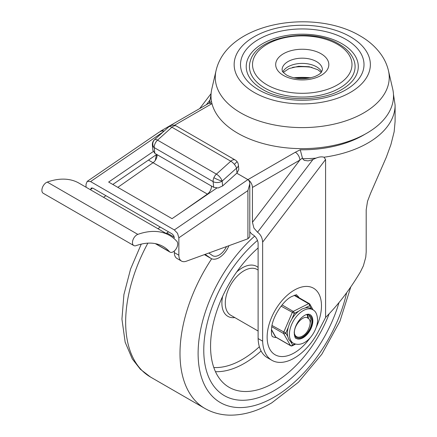 <?xml version="1.0" encoding="UTF-8"?>
<svg xmlns="http://www.w3.org/2000/svg" width="437" height="437" viewBox="0 0 437 437"><rect width="100%" height="100%" fill="white"/><g stroke="black" fill="none" stroke-linecap="round" stroke-linejoin="round"><path stroke-width="0.66" d="M264.898 88.116A52.828 30.503 180 0 1 250.314 60.983C256.814 36.233 311.499 27.001 339.019 44.126C346.831 48.638 351.889 54.254 354.199 60.983A52.828 30.503 180 0 1 326.86 93.54A52.828 30.503 180 0 1 264.898 88.116M216.036 70.723L211.808 88.973A91.251 52.686 0 0 0 237.728 133.214A91.251 52.686 0 0 0 342.701 143.189A91.251 52.686 0 0 0 392.699 88.973L388.471 70.723C387.187 65.304 384.975 60.246 381.834 55.554C376.415 47.606 369.145 41.034 360.017 35.834C313.515 8.183 226.983 22.205 216.036 70.723A86.985 50.222 0 0 0 240.749 112.893A86.985 50.222 0 0 0 340.811 122.404A86.985 50.222 0 0 0 388.471 70.723M262.561 89.377A56.034 32.349 180 0 1 261.867 88.973A56.034 32.349 180 0 1 263.025 43.449A56.034 32.349 180 0 1 341.876 43.673A56.034 32.349 180 0 1 342.646 88.973C323.058 101.695 282.684 101.941 262.593 89.399L261.867 88.973M160.357 131.433A6.402 3.698 60 0 1 160.947 130.936L208.356 103.564A6.402 3.698 60 0 1 211.557 103.88L211.978 103.635M160.947 130.936A6.402 3.698 60 0 1 163.995 131.166M302.42 157.97L299.853 160.089L252.444 187.457L252.444 222.313L253.941 228.103L257.54 232.227C260.627 234.434 262.326 237.739 262.637 242.142L262.637 341.177A44.825 25.881 120 0 0 271.896 360.307A44.825 25.881 120 0 0 292.976 358.821L295.636 357.286A44.825 25.881 120 0 0 318.611 330.951L325.581 317.47L325.581 159.521L324.03 157.222C321.763 156.55 319.103 156.85 316.049 158.123L312.084 159.805L308.123 160.892L304.278 160.374L302.606 158.718L300.241 149.776A86.45 49.911 180 0 0 365.037 134.192M252.444 187.457A6.402 3.698 -120 0 0 251.122 182.994A6.402 3.698 -120 0 0 247.921 179.618L236.799 173.194L248.167 179.776L249.161 180.945L249.702 182.666L249.795 183.911L247.921 190.576L247.921 238.777L249.795 236.849L249.795 183.911M252.444 222.313L299.853 160.089A6.402 3.698 -120 0 0 298.526 155.627A6.402 3.698 -120 0 0 295.325 152.245L300.241 149.776M249.795 231.659A7.205 4.157 -120 0 0 253.012 234.844A7.205 4.157 60 0 1 256.612 238.646A7.205 4.157 60 0 1 258.109 243.666L258.109 338.56L262.637 341.177M325.581 317.47C338.429 304.513 350.042 289.31 360.427 271.858L363.382 265.833L365.753 257.284L366.19 252.007L366.19 209.864L367.533 201.266L370.532 193.433L386.281 157.309L390.924 144.56L394.152 131.766L395.103 121.41L395.108 105.109A92.852 53.609 0 0 1 324.03 157.222M310.718 77.813A48.026 27.728 0 0 0 293.795 77.813M272.338 336.528A24.013 13.864 120 0 0 276.392 337.522M299.127 297.766A24.013 13.864 120 0 0 296.346 294.942M271.896 360.307L267.368 357.69A44.825 25.881 -60 0 1 258.109 338.56M208.356 103.564L211.519 101.553M174.336 237.815L173.675 235.576L172.074 233.882L92.835 188.134L91.169 188.019L90.568 189.822M181.519 261.086L176.99 258.469A12.81 7.396 -60 0 1 176.433 258.087A12.81 7.396 -60 0 1 174.336 252.608L178.864 255.224A12.81 7.396 120 0 0 180.962 260.703A12.81 7.396 120 0 0 181.519 261.086A12.81 7.396 120 0 0 186.277 261.228L247.921 238.777M247.921 190.576L178.864 237.804L177.542 233.325L174.336 229.938L247.921 179.618L295.325 152.245M159.084 132.214L161.646 130.963L163.995 131.171M86.04 187.205L86.04 184.212L87.236 181.35L90.568 181.579L174.336 229.938M216.763 188.074L172.041 218.664L108.649 182.06L153.19 151.595M156.736 154.419L112.812 184.463M178.864 237.804L178.864 255.224M174.336 250.969L174.336 252.608M228.906 245.703A16.169 9.335 -60 0 1 214.523 259.201A16.169 9.335 -60 0 1 211.066 258.464A16.169 9.335 -60 0 1 210.683 258.218L204.44 254.613M157.063 155.916L156.227 155.435L157.069 155.867M166.65 233.746L166.65 233.101M205.128 254.361L210.683 258.218M156.227 155.435L155.326 160.363M208.804 253.023L212.36 255.498A12.968 7.484 120 0 0 212.666 255.689A12.968 7.484 120 0 0 226.481 246.588M169.616 235.461L79.053 183.174A86.482 49.933 120 0 0 47.267 182.092A6.402 3.698 120 0 0 41.892 190.335A6.402 3.698 120 0 0 43.219 193.263L133.782 245.55A6.402 3.698 -60 0 1 132.455 242.617A6.402 3.698 -60 0 1 137.83 234.379A86.482 49.933 -60 0 1 169.616 235.461A86.482 49.933 -60 0 1 176.952 241.459A6.402 3.698 -60 0 1 177.733 243.95A6.402 3.698 -60 0 1 174.937 250.39A6.402 3.698 -60 0 1 170.004 252.111A6.402 3.698 -60 0 1 169.463 251.663A73.678 42.536 120 0 0 163.214 246.55A73.678 42.536 120 0 0 136.983 245.337L136.983 245.233A6.402 3.698 -60 0 1 133.782 245.55M184.163 210.366L207.389 194.094A6.402 3.698 120 0 0 210.432 190.428A6.402 3.698 120 0 0 211.415 186.02L213.677 187.293L218.172 187.981L222.624 185.933L222.154 181.076A6.402 2.573 -131.9 0 0 219.975 177.247A6.402 2.573 -131.9 0 0 216.413 174.128A6.402 3.698 120 0 0 213.884 177.684A6.402 3.698 120 0 0 213.125 181.612A6.402 4.064 -5.5 0 0 217.648 182.54A6.402 4.064 -5.5 0 0 222.154 181.076L236.532 168.158A6.402 4.064 -5.5 0 0 238.389 165.164A6.402 4.064 -5.5 0 0 238.378 164.929L238.378 164.929A6.402 6.402 0 0 0 236.941 161.466A6.402 0.606 140.4 0 1 234.347 164.328A6.402 2.573 48.1 0 1 236.532 168.158L237.001 173.014L238.804 169.436L238.378 164.929M152.906 150.295L154.813 153.311L157.08 154.649A6.402 3.698 -60 0 1 156.096 159.057A6.402 3.698 -60 0 1 153.048 162.722L148.465 160.079M153.584 147.16A6.402 4.064 -5.5 0 0 154.261 147.624A6.402 3.698 -60 0 1 155.02 143.702A6.402 3.698 -60 0 1 157.549 140.14A6.402 2.573 -131.9 0 0 154.703 139.561A6.402 2.573 -131.9 0 0 154.485 139.714A6.402 6.402 0 0 0 152.393 145.095A6.402 4.064 -5.5 0 0 153.584 147.16A6.402 5.834 -117.5 0 1 154.703 139.561M168.491 231.812L166.142 233.456M181.983 211.858L207.389 194.094L207.695 194.274M157.904 228.698L160.253 227.06M152.376 144.855A6.402 4.064 -5.5 0 0 152.393 145.095L152.917 150.568M237.001 173.014L222.624 185.933M207.389 194.094L153.048 162.722L117.826 187.358M105.918 195.689L103.569 197.327M274.327 390.503A99.254 57.307 120 0 0 338.986 302.606A99.254 57.307 120 0 1 224.328 395.632A99.254 57.307 120 0 0 274.327 390.503M257.459 240.426A99.254 57.307 120 0 0 206.39 326.75A99.254 57.307 120 0 0 224.328 395.632A99.254 57.307 120 0 1 203.773 350.627A99.254 57.307 120 0 1 257.459 240.426M258.109 247.948A89.651 51.763 120 0 0 210.563 346.661A89.651 51.763 120 0 0 226.923 385.909A89.651 51.763 120 0 0 329.165 313.777M307.905 318.207A9.603 5.544 -60 0 1 308.189 318.349A9.603 5.544 -60 0 1 308.964 327.919C306.222 336.616 295.663 340.876 294.396 333.092C293.839 324.822 303.901 314.345 307.905 318.207L308.189 318.349M307.987 318.24L307.118 314.656M295.499 336.725L297.247 336.927M309.828 325.45L310.887 319.13L308.91 315.082M294.27 331.759L294.396 333.092M310.811 308.588A19.37 11.182 120 0 0 305.239 307.899L301.929 309.03L298.711 311.182A19.37 11.182 120 0 0 291.867 319.048L289.655 323.134L288.24 327.428A19.37 11.182 120 0 0 287.453 332.24A19.37 11.182 120 0 0 287.754 336.506L288.775 339.423L290.654 341.603A19.37 11.182 120 0 0 291.435 342.138L293.418 343.28A19.37 11.182 120 0 1 289.436 333.382A19.37 11.182 120 0 1 298.269 314.498A19.37 11.182 120 0 1 312.788 309.729L310.811 308.588M287.754 336.506L285.798 333.076L272.005 325.472M291.867 319.048L294.309 313.4A1.601 0.983 -116.7 0 0 294.03 312.253A1.601 0.983 -116.7 0 0 293.751 311.832A1.601 0.983 -116.7 0 0 293.254 311.401L282.062 304.939M305.239 307.899L309.636 305.687A1.601 1.24 -29.7 0 0 310.024 304.671A1.601 1.24 -29.7 0 0 309.92 304.283A1.601 1.24 -29.7 0 0 309.899 304.239A1.601 1.601 0 0 0 309.309 303.644A1.601 0.923 -60 0 0 309.134 303.584A1.601 0.923 -60 0 0 308.577 303.688A1.601 0.983 63.3 0 1 309.358 304.54A1.601 0.983 63.3 0 1 309.636 305.687L311.526 309.003M294.817 343.924L292.61 345.039A1.601 1.24 150.3 0 1 291.561 345.672A1.601 1.24 150.3 0 1 291.075 345.716A1.601 1.24 150.3 0 1 290.463 345.547L275.747 337.053A1.601 0.923 120 0 0 275.96 337.277L290.676 345.771A1.601 0.923 -60 0 1 290.463 345.547L283.651 333.584A1.601 0.923 -60 0 1 283.537 332.989A1.601 0.923 -60 0 1 283.722 332.24L292.238 312.564A1.601 0.923 -60 0 1 292.675 311.865A1.601 0.923 -60 0 1 293.254 311.401L308.577 303.688L294.183 295.374M308.462 318.529A12.81 7.396 120 0 0 307.298 314.667A12.81 7.396 -60 0 1 308.462 318.529M309.871 314.52A13.765 7.948 -60 0 1 311.641 326.007A13.765 7.948 -60 0 1 302.196 337.921A13.765 7.948 -60 0 1 296.1 338.353M294.287 334.764A12.81 7.396 120 0 0 296.417 337.435A12.81 7.396 120 0 0 302.24 337.113A12.81 7.396 120 0 0 311.073 325.887A12.81 7.396 120 0 0 309.227 315.252A12.81 7.396 120 0 0 305.845 314.738M267.089 84.893A49.731 28.711 180 0 1 267.089 44.284A49.731 28.711 180 0 1 337.419 44.284A49.731 28.711 180 0 1 337.419 84.893A49.731 28.711 180 0 1 267.089 84.893M350.414 36.784A68.106 39.319 180 0 1 350.414 92.393A68.106 39.319 180 0 1 254.099 92.393A68.106 39.319 180 0 1 254.099 36.784A68.106 39.319 180 0 1 350.414 36.784M345.918 39.379A61.748 35.648 0 0 0 258.595 39.379A61.748 35.648 0 0 0 258.595 89.798A61.748 35.648 0 0 0 345.918 89.798A61.748 35.648 0 0 0 345.918 39.379M311.969 67.364A41.624 24.03 0 0 0 292.539 67.364M316.519 61.584A20.173 11.646 180 0 1 322.424 69.816L321.288 72.362C320.649 72.957 320.228 74.203 314.651 76.622C304.463 79.84 295.139 79.343 286.667 75.12C280.035 69.975 283.067 71.357 282.084 69.816A20.173 11.646 180 0 1 294.538 59.055A20.173 11.646 180 0 1 316.519 61.584M283.466 75.437A26.575 15.344 0 0 0 321.048 75.437A26.575 15.344 0 0 0 321.048 53.74A26.575 15.344 0 0 0 283.466 53.74A26.575 15.344 0 0 0 283.466 75.437M321.665 71.87A20.173 11.646 -0 0 0 316.519 66.812A20.173 11.646 -0 0 0 282.848 71.87M174.467 125.293L211.557 103.88M316.049 158.123A92.852 53.609 180 0 1 302.606 158.718M257.54 232.227L313.045 159.374M316.317 327.176A38.423 22.183 120 0 0 318.502 293.249A38.423 22.183 120 0 0 294.309 290.113A38.423 22.183 120 0 0 267.138 337.173A38.423 22.183 120 0 0 294.309 352.856A38.423 22.183 120 0 0 310.346 337.544M262.637 242.142L325.581 159.521M206.368 104.716L209.733 100.291M90.568 189.45L92.644 188.036M90.568 181.579L163.11 131.963M174.281 237.204L166.885 232.932M169.463 251.663L155.659 243.699M236.941 161.466A6.402 6.402 0 0 0 235.204 159.997A6.402 3.698 120 0 0 234.549 159.751A6.402 3.698 120 0 0 230.791 161.209L216.413 174.128L157.549 140.14L171.927 127.222A6.402 3.698 -60 0 1 175.685 125.763A6.402 3.698 -60 0 1 176.34 126.014A6.402 6.402 0 0 0 170.19 125.878A6.402 5.834 62.5 0 0 169.081 126.643A6.402 2.573 48.1 0 1 171.927 127.222L230.791 161.209A6.402 2.573 48.1 0 1 234.347 164.328M154.813 153.311L154.261 147.624L213.125 181.612L213.677 187.293M170.19 125.878A6.402 6.402 0 0 0 168.862 126.796A6.402 2.573 48.1 0 1 169.081 126.643M222.154 181.076A6.402 0.978 -156.3 0 1 213.884 177.684M211.415 186.02L157.08 154.649M137.83 234.379L47.267 182.092M211.694 258.77A120.066 69.319 120 0 0 204.866 408.431C212.338 412.686 220.532 414.926 229.436 415.15C243.404 415.33 257.508 411.228 271.754 402.854L298.444 382.255L321.878 354.156L339.92 321.304L350.807 286.896M254.667 236.117A107.262 61.928 120 0 0 198.764 364.545A107.262 61.928 120 0 0 274.354 397.02A107.262 61.928 120 0 0 346.634 292.752M147.875 243.147A120.066 69.319 120 0 0 150.53 377.06L204.866 408.431M258.109 270.028L257.164 269.482A26.417 15.251 120 0 0 243.857 270.847A26.417 15.251 120 0 0 225.279 303.256A26.417 15.251 120 0 0 230.747 315.235L258.109 331.028M258.109 267.439A28.815 16.639 120 0 0 242.153 267.908A28.815 16.639 120 0 0 236.717 271.934M222.652 296.302A28.815 16.639 120 0 0 234.811 317.579M215.463 371.674A86.663 50.036 120 0 0 244.687 363.163A86.663 50.036 120 0 0 261.091 350.998M259.365 346.727A83.467 48.19 -60 0 1 242.568 359.345A83.467 48.19 -60 0 1 213.802 367.512M292.069 345.858A1.601 0.983 -116.7 0 0 292.195 345.814A1.601 0.983 -116.7 0 0 292.222 345.798A1.601 0.983 -116.7 0 0 292.61 345.039L290.654 341.603M312.821 321.616A13.765 7.948 -60 0 1 306.539 335.042A13.765 7.948 -60 0 1 296.22 338.429C295.204 338.56 294.538 336.599 294.21 332.541C294.631 327.542 296.778 322.877 300.645 318.535C304.545 314.798 307.664 313.482 309.986 314.58A13.765 7.948 -60 0 1 312.821 321.616M271.77 326.729L283.651 333.584A1.601 1.24 -29.7 0 0 284.749 333.71A1.601 1.24 -29.7 0 0 285.798 333.076L288.24 327.428M281.111 306.14L294.309 313.4L298.711 311.182M290.845 345.836A1.601 0.923 -60 0 1 290.676 345.771A1.601 1.601 0 0 0 292.195 345.814L295.521 344.137M271.432 329.476L275.747 337.053A1.601 1.24 150.3 0 1 275.37 336.681A1.601 1.601 0 0 0 275.96 337.277M283.28 72.433L289.043 68.565L298.624 66.277L309.199 66.73L317.846 69.74L321.233 72.433M310.379 77.89L294.134 77.89M393.469 94.419L395.108 105.109M272.404 336.627C272.693 336.386 270.787 336.736 271.667 327.384C272.841 316.257 283.089 300.896 291.321 296.712C295.527 294.953 297.242 294.369 296.466 294.948M211.044 94.419L209.47 102.892M199.682 108.573L211.098 93.589M159.352 132.023L87.236 181.35M211.066 258.464L204.412 254.624M174.287 237.225L166.868 232.943M170.004 252.111L155.31 243.627M168.862 126.796L154.485 139.714M176.34 126.014L235.204 159.997M141.255 244.114L130.597 268.963L123.911 294.593L121.934 319.119L125.162 342.204L132.329 358.99L140.37 369.26L150.53 377.06M293.418 343.28C304.84 348.568 316.814 332.847 317.595 320.774C317.47 314.831 315.869 311.149 312.788 309.729M294.696 295.21L309.309 303.644M309.899 304.239L313.149 309.948M271.41 329.733L275.37 336.681"/></g></svg>

